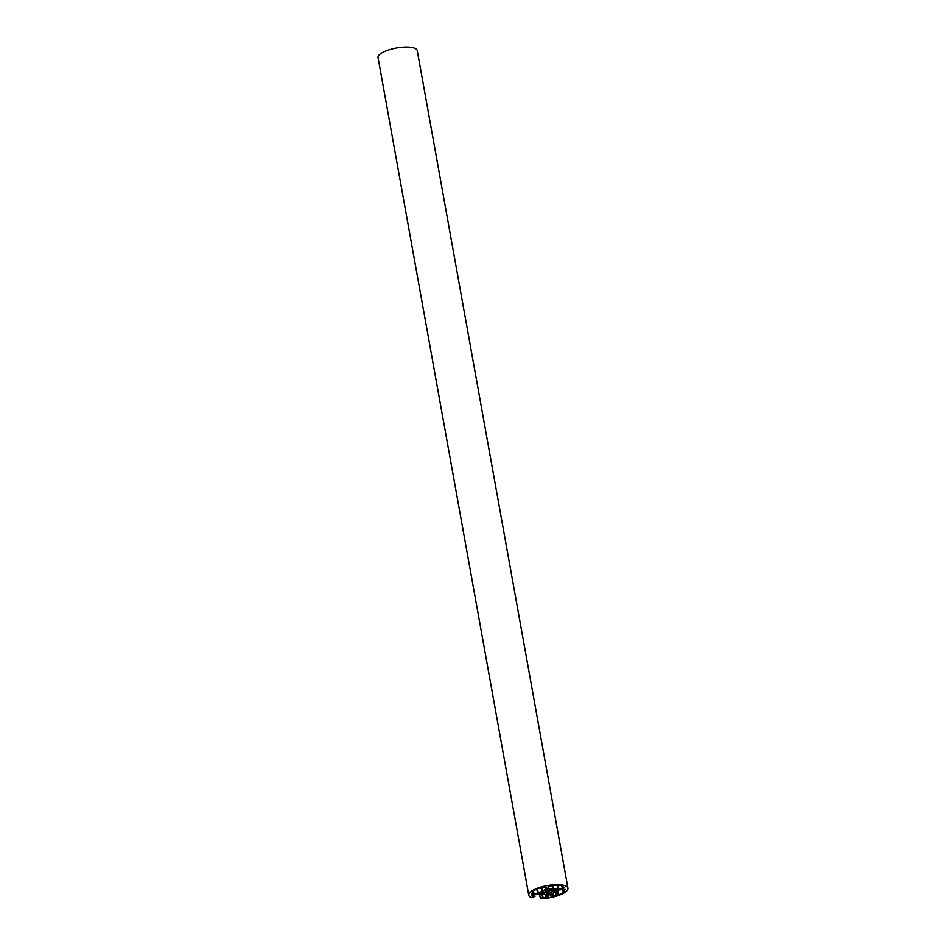 <?xml version="1.0" encoding="UTF-8"?>
<svg xmlns="http://www.w3.org/2000/svg" width="946" height="946" viewBox="0 0 946 946"><rect width="100%" height="100%" fill="white"/><g stroke="black" fill="none" stroke-linecap="round" stroke-linejoin="round"><path stroke-width="1.42" d="M531.664 897.695L534.951 896.453L531.794 895.945L534.206 894.644L543.631 894.254L548.148 894.94L548.81 896.205L545.676 897.553L542.555 897.34L540.414 898.511L541.136 898.7A19.901 6.196 169.8 0 0 567.943 888.164A19.901 6.196 169.8 0 0 547.261 885.586A19.901 6.196 169.8 0 0 528.767 895.212A19.901 6.196 169.8 0 0 531.664 897.695M548.325 889.086L550.998 889.37L550.241 889.76A5.475 1.703 169.8 0 0 549.815 889.784L549.129 890.493A3.488 1.088 -10.2 0 1 551.506 890.742L553.209 890.151A5.475 1.703 169.8 0 0 552.996 890.056L556.721 890.103L553.41 891.475A5.475 1.703 169.8 0 0 553.552 891.309L551.695 891.392A3.488 1.088 -10.2 0 1 549.697 892.48L550.702 892.858A5.475 1.703 169.8 0 0 551.092 892.728L551.991 892.811L549.756 894.029L546.469 893.615A5.475 1.703 169.8 0 0 546.894 893.592L547.58 892.882A3.488 1.088 -10.2 0 1 545.192 892.634L543.501 893.225A5.475 1.703 169.8 0 0 543.714 893.32L540.332 893.438L543.3 891.901A5.475 1.703 169.8 0 0 543.158 892.066L545.002 891.983A3.488 1.088 -10.2 0 1 547.001 890.896L546.008 890.505A5.475 1.703 169.8 0 0 545.606 890.647L548.325 889.086M545.937 887.336L546.374 888.85L538.298 893.249L531.522 893.994L533.745 892.267L532.007 891.948A18.258 5.688 -10.2 0 1 538.156 888.601L545.937 887.336M549.65 886.083L555.799 885.243A18.258 5.688 -10.2 0 1 563.13 886.024L561.758 886.922L564.691 887.679L558.223 889.453L548.562 888.424L547.9 887.171L549.65 886.083M559.074 889.902L565.176 889.37L562.965 891.108L564.703 891.428A18.258 5.688 -10.2 0 1 558.554 894.774L552.582 896.24L550.418 895.886L550.099 894.786L559.074 889.902M541.455 888.093L542.023 891.215M542.093 887.75L542.649 890.872M552.511 885.976L553.079 889.11M552.488 885.976L553.008 888.897M553.244 886.059L553.765 888.98M567.943 888.164L417.233 50.576A19.901 6.196 169.8 0 0 396.551 48.01A19.901 6.196 169.8 0 0 378.057 57.623L528.767 895.212M555.669 891.617L556.236 894.739M553.41 892.847L553.966 895.968M556.059 891.404L556.65 894.656M557.442 890.647L558.199 894.821M557.785 890.47L558.554 894.774M562.704 889.216L563.036 891.037M562.184 887.005L562.503 888.732M562.905 887.088L563.166 888.519M561.605 885.657L561.818 886.851M533.414 890.907L533.65 892.22L533.402 890.919M533.071 892.669L533.343 894.195M533.733 892.291L534.064 894.147M536.843 889.134L537.624 893.462M537.505 888.862L538.298 893.249M546.114 887.36L546.374 888.85M547.45 889.157L548.373 894.289M549.118 890.493L549.756 894.029M549.224 890.482L549.591 892.539L549.212 890.482M549.342 890.47L549.697 892.48M551.577 890.754L551.695 891.392M551.814 890.718L551.92 891.309M553.02 890.387L553.162 891.179M553.268 889.748L553.528 891.215M553.493 889.666L553.848 891.652M553.918 889.678L554.261 891.581M549.047 889.157L549.188 890.009M534.514 894.585L534.845 896.394L534.537 894.573M552.109 893.556L552.582 896.24M550.477 894.443L550.761 896.039M550.194 894.62L550.418 895.886M547.072 889.287L547.722 892.906L547.072 889.275M546.942 889.346L547.58 892.882M545.062 891.901L545.192 892.634M543.631 892.184L543.773 892.965M543.146 892.113L543.418 893.639M542.637 891.735L543.004 893.722M546.859 889.394L547.107 890.801M546.516 889.583L546.682 890.493M545.901 889.914L546.008 890.505M548.278 886.828L548.562 888.424M547.982 887.005L548.219 888.27M558.187 885.279L558.932 889.406M557.466 885.255L558.223 889.453M539.61 894.041L540.414 898.511M542.011 894.289L542.555 897.34M542.448 894.337L542.969 897.257M545.156 894.62L545.676 897.553M546.611 894.774L547.06 897.281M548.313 894.975L548.585 896.453M562.622 889.228L562.965 891.108M561.522 885.645L561.758 886.922M553.292 889.737L553.564 891.262M534.608 894.561L534.951 896.453M533.485 890.86L533.745 892.267M546.859 889.382L547.119 890.813M539.527 894.029L540.343 898.582"/></g></svg>
